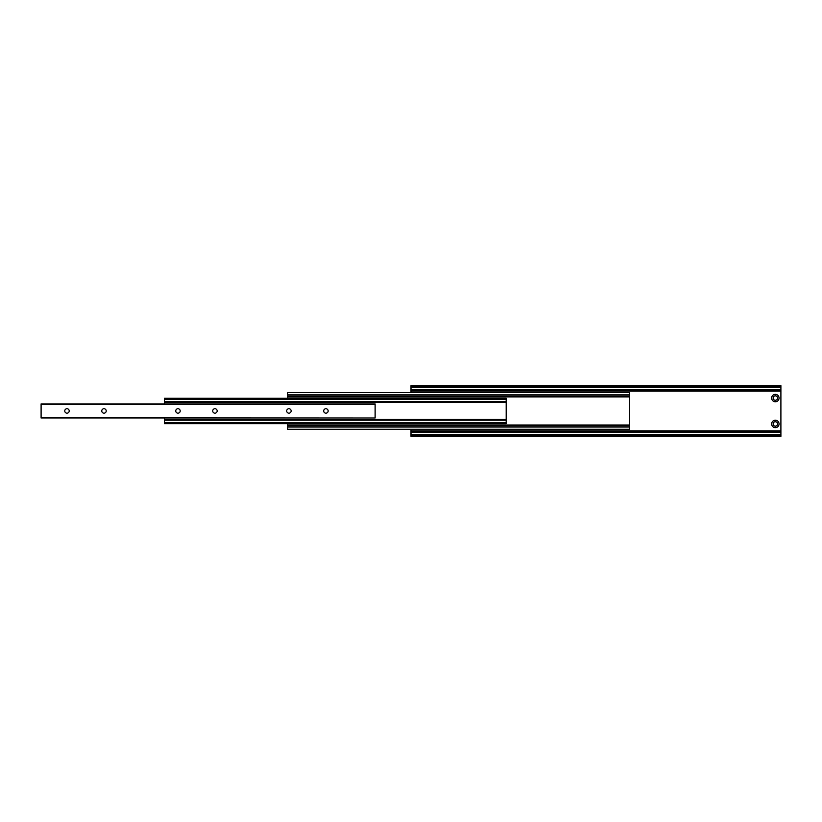 <?xml version="1.0" encoding="UTF-8"?>
<svg xmlns="http://www.w3.org/2000/svg" width="822" height="822" viewBox="0 0 822 822"><rect width="100%" height="100%" fill="white"/><g stroke="black" fill="none" stroke-linecap="round" stroke-linejoin="round"><path stroke-width="1.23" d="M164.4 399.358L506.188 399.358L506.188 398.28L164.4 398.28L164.4 403.921M506.188 399.358L506.188 401.701L164.4 401.701M506.188 401.701L506.188 420.196L164.4 420.196L164.4 423.628L506.188 423.628L506.188 422.549L164.4 422.549M164.4 417.977L164.4 420.196M506.188 420.196L506.188 422.549M287.7 394.868L629.488 394.868L629.488 392.639L287.7 392.639L287.7 398.28M629.488 394.868L629.488 396.153L287.7 396.153M629.488 396.153L629.488 425.745L287.7 425.745L287.7 429.259L629.488 429.259L629.488 427.039L287.7 427.039M287.7 423.628L287.7 425.745M629.488 425.745L629.488 427.039M411 387.511L780.9 387.511L780.9 385.652L411 385.652L411 392.639M780.9 387.511L780.9 389.916L411 389.916M780.9 389.916L780.9 432.084L411 432.084L411 436.348L780.9 436.348L780.9 435.629L411 435.629M775.352 394.355A3.699 3.699 0 0 1 778.557 399.903A3.699 3.699 0 0 1 772.146 399.903A3.699 3.699 0 0 1 775.352 394.355M775.352 420.248A3.699 3.699 0 0 1 779.051 423.947A3.699 3.699 0 0 1 775.352 427.646A3.699 3.699 0 0 1 771.653 423.947A3.699 3.699 0 0 1 775.352 420.248M411 429.259L411 432.084M780.9 432.084L780.9 434.489L411 434.489M780.9 434.489L780.9 435.629M773.132 423.947A2.219 2.219 0 0 0 775.352 426.166A2.219 2.219 0 0 0 777.571 423.947A2.219 2.219 0 0 0 775.352 421.727A2.219 2.219 0 0 0 773.132 423.947M777.571 398.053A2.219 2.219 0 0 0 775.352 395.834A2.219 2.219 0 0 0 773.132 398.053A2.219 2.219 0 0 0 775.352 400.273A2.219 2.219 0 0 0 777.571 398.053M175.744 410.949A2.219 2.219 0 0 0 177.963 413.168A2.219 2.219 0 0 0 180.182 410.949A2.219 2.219 0 0 0 177.963 408.729A2.219 2.219 0 0 0 175.744 410.949M286.714 410.949A2.219 2.219 0 0 0 288.933 413.168A2.219 2.219 0 0 0 291.152 410.949A2.219 2.219 0 0 0 288.933 408.729A2.219 2.219 0 0 0 286.714 410.949M64.774 410.949A2.219 2.219 0 0 0 66.993 413.168A2.219 2.219 0 0 0 69.212 410.949A2.219 2.219 0 0 0 66.993 408.729A2.219 2.219 0 0 0 64.774 410.949M375.12 417.761L375.12 403.921L41.1 403.921L41.1 417.977L375.12 417.977L41.1 417.761M101.764 410.949A2.219 2.219 0 0 0 103.983 413.168A2.219 2.219 0 0 0 106.202 410.949A2.219 2.219 0 0 0 103.983 408.729A2.219 2.219 0 0 0 101.764 410.949M323.704 410.949A2.219 2.219 0 0 0 325.923 413.168A2.219 2.219 0 0 0 328.142 410.949A2.219 2.219 0 0 0 325.923 408.729A2.219 2.219 0 0 0 323.704 410.949M212.734 410.949A2.219 2.219 0 0 0 214.953 413.168A2.219 2.219 0 0 0 217.172 410.949A2.219 2.219 0 0 0 214.953 408.729A2.219 2.219 0 0 0 212.734 410.949M506.188 402.441L164.4 402.441M506.188 419.456L164.4 419.456M629.488 396.892L287.7 396.892M629.488 425.005L287.7 425.005M780.9 386.371L411 386.371M780.9 387.409L411 387.409M780.9 391.138L411 391.138M780.9 430.862L411 430.862M780.9 434.591L411 434.591M375.12 404.147L41.1 404.147"/></g></svg>
